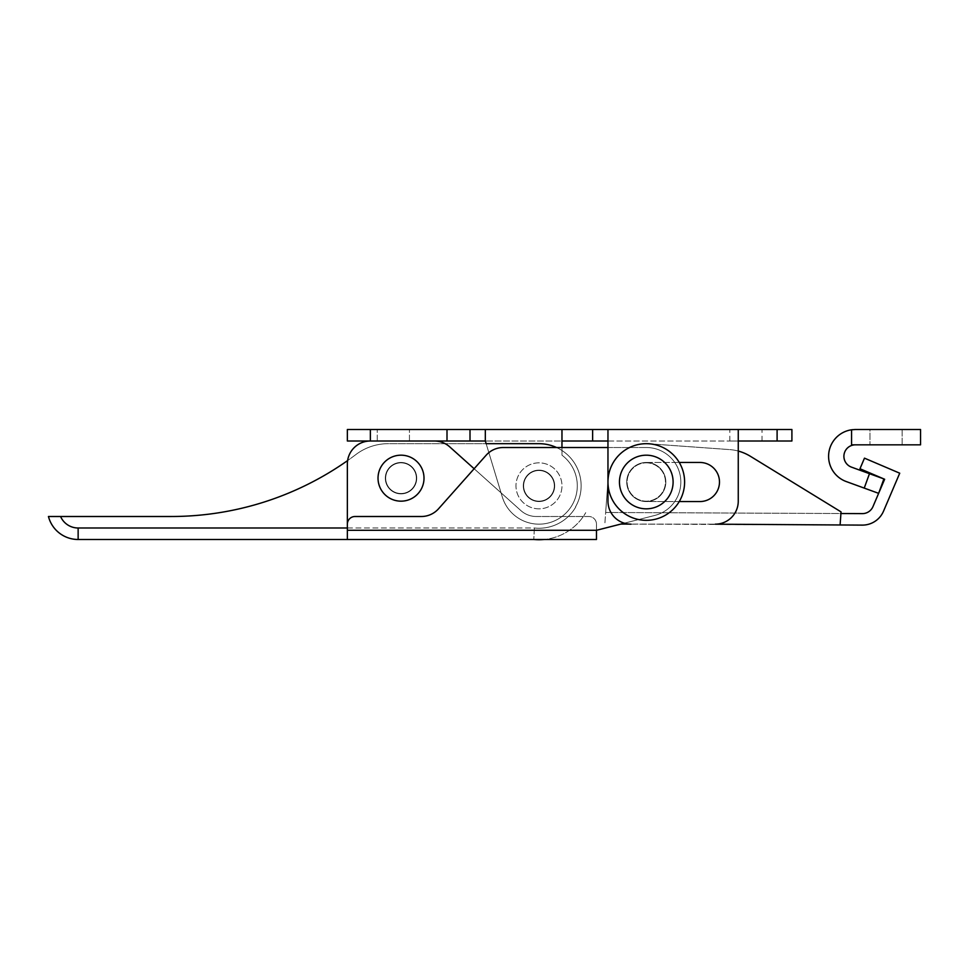 <?xml version="1.0" encoding="UTF-8"?>
<svg xmlns="http://www.w3.org/2000/svg" width="969" height="969" viewBox="0 0 969 969"><rect width="100%" height="100%" fill="white"/><g stroke="black" fill="none" stroke-linecap="round" stroke-linejoin="round"><path stroke-width="0.73" stroke-dasharray="4.84 3.63" d="M523.272 485.844A15.71 15.71 0 0 1 538.982 470.135A15.71 15.71 0 0 1 554.692 485.844A15.71 15.71 0 0 0 538.982 470.135A15.71 15.71 0 0 0 523.272 485.844A15.71 15.71 0 0 1 538.982 470.135A15.71 15.71 0 0 1 554.692 485.844A15.71 15.71 0 0 0 538.982 470.135A15.71 15.71 0 0 0 523.272 485.844A15.71 15.71 0 0 0 538.982 501.554A15.71 15.71 0 0 0 554.692 485.844A15.71 15.71 0 0 1 538.982 501.554A15.71 15.71 0 0 1 523.272 485.844A15.71 15.71 0 0 0 538.982 501.554A15.71 15.71 0 0 0 554.692 485.844A15.71 15.71 0 0 1 538.982 501.554A15.71 15.71 0 0 1 523.272 485.844A15.71 15.71 0 0 1 538.982 470.135A15.71 15.71 0 0 1 554.692 485.844A15.71 15.71 0 0 0 538.982 470.135A15.71 15.71 0 0 0 523.272 485.844A15.71 15.71 0 0 1 538.982 470.135A15.71 15.71 0 0 1 554.692 485.844A15.71 15.71 0 0 0 538.982 470.135A15.71 15.71 0 0 0 523.272 485.844A15.71 15.71 0 0 0 538.982 501.554A15.71 15.71 0 0 0 554.692 485.844A15.71 15.71 0 0 1 538.982 501.554A15.71 15.71 0 0 1 523.272 485.844A15.71 15.71 0 0 0 538.982 501.554A15.71 15.71 0 0 0 554.692 485.844A15.71 15.71 0 0 1 538.982 501.554A15.71 15.71 0 0 1 523.272 485.844M679.245 501.554L646.287 501.554A19.55 19.55 0 0 1 626.737 482.005A19.55 19.55 0 0 0 646.287 501.554A19.55 19.55 0 0 1 626.737 482.005A19.55 19.55 0 0 0 646.287 501.554L699.933 501.554A19.55 19.55 0 0 0 719.482 482.005A19.55 19.55 0 0 0 699.933 462.467A19.55 19.55 0 0 1 719.482 482.005A19.55 19.55 0 0 1 699.933 501.554A19.55 19.55 0 0 0 719.482 482.005A19.55 19.55 0 0 0 699.933 462.467L646.287 462.467A19.55 19.55 0 0 0 626.737 482.005A19.55 19.55 0 0 1 646.287 462.467L679.245 462.467M745.924 429.509L729.827 429.509L745.924 429.509M745.924 441.004L729.827 441.004L745.924 441.004M393.353 429.509L409.451 429.509L393.353 429.509M393.353 441.004L409.451 441.004L393.353 441.004M347.362 527.996L534.367 527.996A42.406 42.406 0 0 0 575.78 506.92L575.562 506.787A42.151 42.151 0 0 0 538.982 443.681L388.242 443.681A53.646 53.646 0 0 0 355.902 454.534A306.579 306.579 0 0 1 171.077 516.501L60.575 516.501A19.162 19.162 0 0 0 78.138 527.996L534.367 527.996L533.786 539.491L534.367 527.996A42.406 42.406 0 0 0 575.78 506.92L575.562 506.787A42.151 42.151 0 0 0 538.982 443.681L388.242 443.681A53.646 53.646 0 0 0 355.902 454.534A306.579 306.579 0 0 1 171.077 516.501L60.575 516.501A19.162 19.162 0 0 0 78.138 527.996L78.138 539.491A30.657 30.657 0 0 1 48.45 516.501A30.657 30.657 0 0 0 78.138 539.491L596.468 539.491L596.468 524.168A7.667 7.667 0 0 0 588.801 516.501L536.269 516.501L588.801 516.501A7.667 7.667 0 0 1 596.468 524.168A7.667 7.667 0 0 0 588.801 516.501A7.667 7.667 0 0 1 596.468 524.168L596.468 530.297L347.362 530.297L347.362 524.168A7.667 7.667 0 0 1 355.029 516.501L421.345 516.501A22.99 22.99 0 0 0 438.533 508.786L486.135 455.236A22.99 22.99 0 0 1 503.323 447.521L646.287 447.521A34.484 34.484 0 0 1 654.802 515.435L596.468 530.297L596.468 539.491L596.468 524.168L596.468 530.297L347.362 530.297L347.362 463.994A22.99 22.99 0 0 1 370.364 441.004L434.378 441.004A22.99 22.99 0 0 1 449.725 446.866A22.99 22.99 0 0 0 434.378 441.004L370.364 441.004L370.364 429.509L347.362 429.509L347.362 441.004L470.001 441.004L470.001 429.509L485.324 429.509L485.324 441.004L485.324 429.509L561.972 429.509L561.972 441.004L592.628 441.004L592.628 429.509L791.903 429.509M750.333 456.254A45.991 45.991 0 0 0 729.596 449.592L649.036 443.79L729.596 449.592A45.991 45.991 0 0 1 750.333 456.254L841.044 511.886L750.333 456.254A45.991 45.991 0 0 0 729.596 449.592A45.991 45.991 0 0 1 738.257 451.057L738.257 501.167A22.99 22.99 0 0 1 715.267 524.168A22.99 22.99 0 0 0 738.257 501.167A22.99 22.99 0 0 1 715.267 524.168L630.952 524.168A22.99 22.99 0 0 1 607.963 501.167L607.963 441.004L738.257 441.004L592.628 441.004L592.628 429.509L561.972 429.509L561.972 441.004L485.324 441.004L561.972 441.004L561.972 455.188L561.972 447.521L503.323 447.521A22.99 22.99 0 0 0 486.135 455.236A22.99 22.99 0 0 1 503.323 447.521L646.287 447.521L607.963 447.521L607.963 501.167A22.99 22.99 0 0 0 630.952 524.168L715.267 524.168L629.038 524.084M370.364 429.509L470.001 429.509L470.001 441.004L485.324 441.004L485.324 429.509M738.257 429.509L738.257 501.167L738.257 441.004L791.903 441.004M592.628 441.004L592.628 429.509M607.963 441.004L607.963 429.509L607.963 441.004M470.001 441.004L470.001 429.509M630.952 524.168A22.99 22.99 0 0 1 607.963 501.167L607.963 429.509M626.737 482.005A19.55 19.55 0 0 1 646.287 462.467A19.55 19.55 0 0 0 626.737 482.005A19.55 19.55 0 0 0 646.287 501.554A19.55 19.55 0 0 0 665.824 482.005A19.55 19.55 0 0 0 646.287 462.467A19.55 19.55 0 0 0 626.737 482.005A19.55 19.55 0 0 0 646.287 501.554A19.55 19.55 0 0 0 665.824 482.005A19.55 19.55 0 0 0 646.287 462.467A19.55 19.55 0 0 0 626.737 482.005M556.545 447.521A42.151 42.151 0 0 1 575.562 506.787L575.78 506.92A42.406 42.406 0 0 1 534.367 527.996A42.406 42.406 0 0 0 575.78 506.92L575.562 506.787A42.151 42.151 0 0 0 538.982 443.681L486.135 443.681L502.305 496.964A38.324 38.324 0 0 0 560.966 517.228A38.324 38.324 0 0 0 561.972 455.188A38.324 38.324 0 0 1 560.966 517.228A38.324 38.324 0 0 1 502.305 496.964L485.324 441.004L502.305 496.964A38.324 38.324 0 0 0 560.966 517.228A38.324 38.324 0 0 0 561.972 455.188L561.972 447.521M561.972 429.509L561.972 455.188A38.324 38.324 0 0 1 560.966 517.228A38.324 38.324 0 0 1 502.305 496.964L486.135 443.681M538.982 508.834A22.99 22.99 0 0 1 515.98 485.844A22.99 22.99 0 0 1 538.982 462.843A22.99 22.99 0 0 1 561.972 485.844A22.99 22.99 0 0 1 538.982 508.834A22.99 22.99 0 0 1 515.98 485.844A22.99 22.99 0 0 1 538.982 462.843A22.99 22.99 0 0 1 561.972 485.844A22.99 22.99 0 0 1 538.982 508.834A22.99 22.99 0 0 1 515.98 485.844A22.99 22.99 0 0 1 538.982 462.843A22.99 22.99 0 0 1 561.972 485.844A22.99 22.99 0 0 1 538.982 508.834A22.99 22.99 0 0 1 515.98 485.844A22.99 22.99 0 0 1 538.982 462.843A22.99 22.99 0 0 1 561.972 485.844A22.99 22.99 0 0 1 538.982 508.834M538.982 501.167A15.334 15.334 0 0 1 523.648 485.844A15.334 15.334 0 0 1 538.982 470.51A15.334 15.334 0 0 1 554.304 485.844A15.334 15.334 0 0 1 538.982 501.167A15.334 15.334 0 0 1 523.648 485.844A15.334 15.334 0 0 1 538.982 470.51A15.334 15.334 0 0 1 554.304 485.844A15.334 15.334 0 0 1 538.982 501.167M646.287 462.467A19.55 19.55 0 0 0 626.737 482.005A19.55 19.55 0 0 0 646.287 501.554A19.55 19.55 0 0 0 665.824 482.005A19.55 19.55 0 0 0 646.287 462.467A19.55 19.55 0 0 0 626.737 482.005A19.55 19.55 0 0 0 646.287 501.554A19.55 19.55 0 0 0 665.824 482.005A19.55 19.55 0 0 0 646.287 462.467M385.311 478.177A15.71 15.71 0 0 1 401.021 462.467A15.71 15.71 0 0 1 416.731 478.177A15.71 15.71 0 0 0 401.021 462.467A15.71 15.71 0 0 0 385.311 478.177A15.71 15.71 0 0 0 401.021 493.887A15.71 15.71 0 0 0 416.731 478.177A15.71 15.71 0 0 1 401.021 493.887A15.71 15.71 0 0 1 385.311 478.177A15.71 15.71 0 0 1 401.021 462.467A15.71 15.71 0 0 1 416.731 478.177A15.71 15.71 0 0 0 401.021 462.467A15.71 15.71 0 0 0 385.311 478.177A15.71 15.71 0 0 1 401.021 462.467A15.71 15.71 0 0 1 416.731 478.177A15.71 15.71 0 0 0 401.021 462.467A15.71 15.71 0 0 0 385.311 478.177A15.71 15.71 0 0 0 401.021 493.887A15.71 15.71 0 0 0 416.731 478.177A15.71 15.71 0 0 1 401.021 493.887A15.71 15.71 0 0 1 385.311 478.177A15.71 15.71 0 0 0 401.021 493.887A15.71 15.71 0 0 0 416.731 478.177A15.71 15.71 0 0 1 401.021 493.887A15.71 15.71 0 0 1 385.311 478.177A15.71 15.71 0 0 1 401.021 462.467A15.71 15.71 0 0 1 416.731 478.177A15.71 15.71 0 0 0 401.021 462.467A15.71 15.71 0 0 0 385.311 478.177A15.71 15.71 0 0 0 401.021 493.887A15.71 15.71 0 0 0 416.731 478.177A15.71 15.71 0 0 1 401.021 493.887A15.71 15.71 0 0 1 385.311 478.177M434.378 441.004L370.364 441.004A22.99 22.99 0 0 0 347.362 463.994A22.99 22.99 0 0 1 370.364 441.004L434.378 441.004A22.99 22.99 0 0 1 449.725 446.866L520.934 510.639A22.99 22.99 0 0 0 536.269 516.501A22.99 22.99 0 0 1 520.934 510.639L474.132 468.73M607.963 447.521L646.287 447.521A34.484 34.484 0 0 1 654.802 515.435A34.484 34.484 0 0 0 646.287 447.521A34.484 34.484 0 0 1 654.802 515.435L624.339 523.187M347.362 539.491L596.468 539.491L347.362 539.491L347.362 463.994L347.362 524.168A7.667 7.667 0 0 1 355.029 516.501L421.345 516.501A22.99 22.99 0 0 0 438.533 508.786L486.135 455.236L438.533 508.786A22.99 22.99 0 0 1 421.345 516.501L355.029 516.501A7.667 7.667 0 0 0 347.362 524.168L347.362 530.297L596.468 530.297L347.362 530.297L596.468 530.297L347.362 530.297L596.468 530.297L654.802 515.435L596.468 530.297M355.902 454.534A306.579 306.579 0 0 1 347.629 460.566A306.579 306.579 0 0 0 355.902 454.534A53.646 53.646 0 0 1 388.242 443.681A53.646 53.646 0 0 0 355.902 454.534M171.077 516.501L60.575 516.501A19.162 19.162 0 0 0 78.138 527.996M533.786 539.491A53.901 53.901 0 0 0 585.736 512.662A53.901 53.901 0 0 1 544.178 539.491A53.901 53.901 0 0 0 585.736 512.662A53.901 53.901 0 0 1 533.786 539.491M646.287 455.188A26.829 26.829 0 0 1 673.104 482.005A26.829 26.829 0 0 1 646.287 508.834A26.829 26.829 0 0 1 619.457 482.005A26.829 26.829 0 0 1 646.287 455.188A26.829 26.829 0 0 1 673.104 482.005A26.829 26.829 0 0 1 646.287 508.834A26.829 26.829 0 0 1 619.457 482.005A26.829 26.829 0 0 1 646.287 455.188A26.829 26.829 0 0 1 673.104 482.005A26.829 26.829 0 0 1 646.287 508.834A26.829 26.829 0 0 1 619.457 482.005A26.829 26.829 0 0 1 646.287 455.188M646.287 443.681A38.324 38.324 0 0 1 684.611 482.005A38.324 38.324 0 0 1 646.287 520.329A38.324 38.324 0 0 1 607.963 482.005A38.324 38.324 0 0 1 646.287 443.681A38.324 38.324 0 0 1 684.611 482.005A38.324 38.324 0 0 1 646.287 520.329A38.324 38.324 0 0 1 607.963 482.005A38.324 38.324 0 0 1 646.287 443.681A38.324 38.324 0 0 1 684.611 482.005A38.324 38.324 0 0 1 646.287 520.329A38.324 38.324 0 0 1 607.963 482.005A38.324 38.324 0 0 1 646.287 443.681M646.287 462.843A19.162 19.162 0 0 1 665.449 482.005A19.162 19.162 0 0 1 646.287 501.167A19.162 19.162 0 0 1 627.125 482.005A19.162 19.162 0 0 1 646.287 462.843A19.162 19.162 0 0 1 665.449 482.005A19.162 19.162 0 0 1 646.287 501.167A19.162 19.162 0 0 1 627.125 482.005A19.162 19.162 0 0 1 646.287 462.843M665.776 483.41A19.55 19.55 0 0 0 647.692 462.516A19.55 19.55 0 0 0 626.786 480.6A19.55 19.55 0 0 0 644.882 501.506A19.55 19.55 0 0 0 665.776 483.41A19.55 19.55 0 0 0 647.692 462.516A19.55 19.55 0 0 0 626.786 480.6A19.55 19.55 0 0 0 644.882 501.506A19.55 19.55 0 0 0 665.776 483.41A19.55 19.55 0 0 0 647.692 462.516A19.55 19.55 0 0 0 626.786 480.6A19.55 19.55 0 0 0 644.882 501.506A19.55 19.55 0 0 0 665.776 483.41A19.55 19.55 0 0 0 647.692 462.516A19.55 19.55 0 0 0 626.786 480.6A19.55 19.55 0 0 0 644.882 501.506A19.55 19.55 0 0 0 665.776 483.41M840.099 525.016L841.044 511.886L840.922 513.522L605.661 512.48L608.06 479.255L604.838 523.975L608.06 479.255A38.324 38.324 0 0 1 649.036 443.79A38.324 38.324 0 0 0 608.06 479.255A38.324 38.324 0 0 1 649.036 443.79L729.596 449.592L649.036 443.79A38.324 38.324 0 0 0 608.06 479.255L605.661 512.48L840.922 513.522L840.099 525.016L862.289 525.113A22.99 22.99 0 0 0 883.534 511.147L899.729 473.199L864.481 458.155L859.975 468.73L884.649 479.255L872.96 506.63A11.495 11.495 0 0 1 862.337 513.618L840.922 513.522L840.099 525.016L620.984 524.047M841.044 511.886L840.922 513.522M536.269 516.501L588.801 516.501L536.269 516.501A22.99 22.99 0 0 1 520.934 510.639L449.725 446.866L520.934 510.639A22.99 22.99 0 0 0 536.269 516.501M419.105 463.981A22.99 22.99 0 0 1 415.216 496.261A22.99 22.99 0 0 1 382.937 492.373A22.99 22.99 0 0 1 386.813 460.093A22.99 22.99 0 0 1 419.105 463.981A22.99 22.99 0 0 1 415.216 496.261A22.99 22.99 0 0 1 382.937 492.373A22.99 22.99 0 0 1 386.813 460.093A22.99 22.99 0 0 1 419.105 463.981A22.99 22.99 0 0 1 415.216 496.261A22.99 22.99 0 0 1 382.937 492.373A22.99 22.99 0 0 1 386.813 460.093A22.99 22.99 0 0 1 419.105 463.981M413.073 468.705A15.334 15.334 0 0 1 410.481 490.229A15.334 15.334 0 0 1 388.957 487.649A15.334 15.334 0 0 1 391.549 466.125A15.334 15.334 0 0 1 413.073 468.705A15.334 15.334 0 0 1 410.481 490.229A15.334 15.334 0 0 1 388.957 487.649A15.334 15.334 0 0 1 391.549 466.125A15.334 15.334 0 0 1 413.073 468.705M902.151 429.509L902.151 444.832L869.968 444.832L902.151 444.832L869.968 444.832L902.151 444.832L902.151 429.509L869.968 429.509L869.968 444.832L869.968 429.509L902.151 429.509M855.397 444.832A11.495 11.495 0 0 0 851.472 467.131L869.472 473.696L864.227 488.097L846.228 481.545A26.829 26.829 0 0 1 851.569 429.788L851.569 444.832L851.569 429.788L851.569 444.832L920.55 444.832L920.55 429.509L855.397 429.509M864.227 488.097L878.641 493.342M883.885 478.928L869.472 473.696M777.102 441.004L777.102 429.509M447 441.004L447 429.509M762.022 441.004L762.022 429.509M409.451 441.004L409.451 429.509L409.451 441.004M377.256 441.004L377.256 429.509L377.256 441.004M729.827 441.004L729.827 429.509"/><path stroke-width="1.45" d="M750.333 456.254L841.044 511.886L750.333 456.254A45.991 45.991 0 0 0 738.257 451.057L738.257 441.004L791.903 441.004L791.903 429.509L347.362 429.509L347.362 441.004L370.364 441.004A22.99 22.99 0 0 0 347.362 463.994L347.362 539.491L78.138 539.491A30.657 30.657 0 0 1 48.45 516.501L60.575 516.501L48.45 516.501A30.657 30.657 0 0 0 78.138 539.491L78.138 527.996L347.362 527.996M624.339 523.187L596.468 530.297L347.362 530.297L347.362 524.168A7.667 7.667 0 0 1 355.029 516.501L421.345 516.501A22.99 22.99 0 0 0 438.533 508.786L486.135 455.236A22.99 22.99 0 0 1 503.323 447.521L607.963 447.521L607.963 441.004L561.972 441.004L561.972 447.521L561.972 429.509M485.324 429.509L485.324 441.004L486.135 443.681L485.324 441.004L370.364 441.004L370.364 429.509M840.922 513.522L862.337 513.618A11.495 11.495 0 0 0 872.96 506.63L884.649 479.255L859.975 468.73L864.481 458.155L899.729 473.199L883.534 511.147A22.99 22.99 0 0 1 862.289 525.113L715.267 524.168A22.99 22.99 0 0 0 738.257 501.167L738.257 429.509M592.628 441.004L592.628 429.509M470.001 441.004L470.001 429.509M679.245 462.467L699.933 462.467A19.55 19.55 0 0 1 719.482 482.005A19.55 19.55 0 0 1 699.933 501.554L679.245 501.554M630.952 524.168A22.99 22.99 0 0 1 607.963 501.167L607.963 429.509M596.468 530.297L596.468 539.491L347.362 539.491M474.132 468.73L449.725 446.866A22.99 22.99 0 0 0 434.378 441.004M556.545 447.521A42.151 42.151 0 0 0 538.982 443.681L486.135 443.681M171.077 516.501A306.579 306.579 0 0 0 347.629 460.566A306.579 306.579 0 0 1 171.077 516.501L60.575 516.501A19.162 19.162 0 0 0 78.138 527.996M544.178 539.491A53.901 53.901 0 0 1 533.786 539.491A53.901 53.901 0 0 0 544.178 539.491M646.287 455.188A26.829 26.829 0 0 1 673.104 482.005A26.829 26.829 0 0 1 646.287 508.834A26.829 26.829 0 0 1 619.457 482.005A26.829 26.829 0 0 1 646.287 455.188M646.287 443.681A38.324 38.324 0 0 1 684.611 482.005A38.324 38.324 0 0 1 646.287 520.329A38.324 38.324 0 0 1 607.963 482.005A38.324 38.324 0 0 1 646.287 443.681M620.984 524.047L629.038 524.084M841.044 511.886L840.099 525.016M607.963 447.521L561.972 447.521M419.105 463.981A22.99 22.99 0 0 1 415.216 496.261A22.99 22.99 0 0 1 382.937 492.373A22.99 22.99 0 0 1 386.813 460.093A22.99 22.99 0 0 1 419.105 463.981M878.641 493.342L883.885 478.928L878.641 493.342L864.227 488.097L869.472 473.696L851.472 467.131A11.495 11.495 0 0 1 855.397 444.832M855.397 429.509L920.55 429.509L920.55 444.832L851.569 444.832L851.569 429.788L855.397 429.509L851.569 429.788A26.829 26.829 0 0 0 846.228 481.545L864.227 488.097M852.526 429.667L851.569 429.788M869.472 473.696L883.885 478.928M777.102 441.004L777.102 429.509M447 441.004L447 429.509"/></g></svg>
